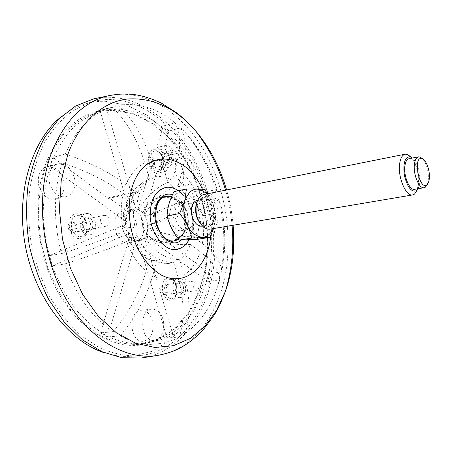 <?xml version="1.0" encoding="UTF-8"?>
<svg xmlns="http://www.w3.org/2000/svg" width="452" height="452" viewBox="0 0 452 452"><rect width="100%" height="100%" fill="white"/><g stroke="black" fill="none" stroke-linecap="round" stroke-linejoin="round"><path stroke-width="0.34" stroke-dasharray="2.26 1.69" d="M178.404 190.71C193.349 202.021 194.456 225.746 191.501 233.238L188.908 239.882L191.501 233.238C195.626 218.587 189.388 198.321 178.274 190.738M96.722 98.248C133.001 91.999 169.579 116.576 191.411 154.172C213.18 192.055 220.649 241.413 210.666 283.218C201.637 320.897 177.331 351.447 144.55 357.487M209.349 282.257C199.824 322.186 172.534 353.752 136.792 355.939C124.481 355.967 112.011 353.232 99.383 347.741L81.077 335.65C69.405 325.033 58.98 312.095 49.799 296.84C41.607 280.511 35.442 263.013 31.318 244.346C28.51 225.435 28.024 206.892 29.855 188.71C32.985 171.184 38.104 155.381 45.223 141.301C53.296 128.515 62.625 118.226 73.213 110.435L90.027 102.457C96.931 100.327 103.92 99.35 111 99.53C144.47 100.711 175.873 126.701 194.4 162.624C212.802 198.79 218.57 243.837 209.349 282.257M165.166 187.54L165.11 187.557C154.516 189.721 147.64 205.722 150.821 222.231C153.866 238.769 166.099 251.188 176.755 249.363L176.772 249.357M165.296 196.337L164.647 196.456C159.963 197.609 156.641 201.27 154.674 207.44C149.64 222.531 161.579 244.001 173.088 241.244L173.76 241.108M177.941 239.097C190.077 230.774 184.23 199.959 169.89 196.677M148.194 222.989L147.691 222.616L148.194 222.989M170.308 210.146C171.477 206.332 173.489 204.089 176.353 203.423C179.563 202.954 182.438 204.53 184.987 208.14C187.857 212.779 188.778 217.774 187.749 223.13C186.665 227.412 184.54 229.91 181.371 230.622C174.489 232.322 167.359 219.305 170.308 210.146M175.478 209.152C176.642 205.321 178.647 203.072 181.501 202.411C192.88 199.575 198.185 228.316 186.54 229.729C179.676 231.43 172.551 218.35 175.478 209.152M168.969 204.022C172.675 190.642 185.501 188.665 193.366 199.383C201.394 209.79 201.914 228.729 194.258 236.419C182.981 249.899 162.33 224.373 168.969 204.022M173.997 191.631C178.122 192.224 184.213 192.382 192.269 192.1C193.993 200.394 197.778 208.225 203.637 215.581L215.937 213.344L212.875 203.31L207.621 193.767M197.467 239.334C197.445 231.673 199.501 223.757 203.637 215.581M192.269 192.1L204.575 189.586M213.536 228.559L215.762 218.017L215.937 213.344M206.959 193.902L212.858 203.366C214.655 207.954 215.531 212.711 215.497 217.644L213.367 228.588M197.434 200.264C207.914 197.648 212.915 224.751 202.191 226.045M197.27 205.575C198.321 201.954 200.157 199.829 202.778 199.219C213.22 196.603 218.243 223.83 207.558 225.113C201.253 226.695 194.637 214.271 197.27 205.575M196.185 204.694L197.677 201.117C202.332 193.264 212.536 199.191 214.446 210.457C216.683 221.655 209.27 230.836 202.117 225.164L199.541 222.48M203.875 194.518C217.813 191.01 224.531 227.412 210.259 229.113M417.23 190.066L418.36 185.145C419.094 173.963 416.687 164.613 411.145 157.104M418.173 188.716L419.789 183.077C420.349 172.359 417.925 164.008 412.512 158.025M409.026 158.714C417.422 156.409 423.338 188.473 414.676 189.32M427.366 184.303L428.276 180.354C428.778 171.687 426.908 164.528 422.671 158.872M60.805 117.057C68.167 111.107 75.987 106.841 84.264 104.259C91.185 102.124 98.191 101.135 105.282 101.299L126.752 105.169L147.081 115.283L165.381 130.718L180.981 150.459L193.377 173.483L202.18 198.773L207.123 225.305L208.022 252.075L204.762 278.042L197.332 302.111L185.834 323.146L170.545 339.966L151.94 351.385L130.769 356.312C122.113 356.86 113.288 355.667 104.282 352.729M64.082 181.924C65.02 191.072 62.099 196.829 55.33 199.191C47.692 199.908 42.189 195.513 38.827 185.998C37.075 176.077 39.742 169.675 46.838 166.788C55.534 166.003 61.28 171.048 64.082 181.924M123.492 211.078C137.6 208.621 142.973 240.922 128.724 242.651C114.74 245.916 108.689 213.107 122.916 211.174L123.492 211.078M152.855 322.705C153.714 333.147 150.539 339.322 143.335 341.22C129.673 343.068 127.464 310.778 141.137 310.258C147.12 310.36 151.03 314.507 152.855 322.705M183.529 172.393C184.416 180.325 182.365 185.19 177.382 186.987C166.082 190.19 159.415 161.302 171.02 159.319C177.161 159.008 181.331 163.37 183.529 172.393M74.755 179.348C75.71 188.597 72.812 194.405 66.065 196.767C58.444 197.467 52.941 193.01 49.562 183.388C47.788 173.359 50.438 166.895 57.511 164.003C66.184 163.24 71.93 168.353 74.755 179.348M163.573 321.722C164.455 332.271 161.307 338.497 154.143 340.407C140.544 342.26 138.255 309.648 151.872 309.14C157.833 309.253 161.731 313.445 163.573 321.722M134.041 208.971C148.087 206.524 153.516 239.148 139.335 240.854C125.413 244.125 119.3 210.977 133.47 209.061L134.041 208.971M193.682 170.121C194.586 178.122 192.563 183.02 187.608 184.823C176.382 188.021 169.669 158.85 181.207 156.895C187.314 156.601 191.478 161.014 193.682 170.121M117.418 108.932L136.883 112.288C149.561 117.447 161.324 125.176 172.172 135.481C182.292 146.979 190.908 160.087 198.027 174.811C204.168 190.156 208.479 206.129 210.96 222.717C212.344 239.379 211.745 255.651 209.169 271.533C205.457 286.907 199.818 300.817 192.258 313.259L178.517 328.813L161.782 339.412L142.742 344.091C131.43 344.215 119.978 341.774 108.373 336.763C96.914 330.242 86.157 321.282 76.105 309.874C66.715 297.201 58.873 282.862 52.579 266.844L45.884 241.662L43.149 215.745C43.319 198.535 45.522 182.337 49.776 167.15C55.093 152.906 61.941 140.696 70.326 130.515C79.371 121.695 89.202 115.328 99.813 111.412L108.559 109.491L117.418 108.932M163.827 148.928C171.438 148.143 175.122 166.404 167.619 167.669C159.946 169.969 155.109 150.505 163.008 149.047L163.827 148.928M164.353 152.07C171.472 151.799 170.929 169.065 163.963 163.748C161.245 161.031 160.454 157.85 161.596 154.2L164.353 152.07M163.438 153.923C166.042 154.437 167.376 156.539 167.438 160.24L166.901 162.025L166.02 162.997L165.353 163.279L163.144 162.675C161.11 160.641 160.522 158.256 161.375 155.528L163.438 153.923M86.162 213.61C96.073 211.903 99.83 233.503 89.852 234.837C79.964 237.232 75.62 215.163 85.694 213.689L86.162 213.61M86.744 217.152C96.914 216.435 93.214 238.334 84.631 229.396L83.569 227.859C82.388 225.469 82.168 223.079 82.914 220.683C83.693 218.621 84.97 217.44 86.744 217.152M83.428 227.186L82.942 221.774L85.626 219.124C87.349 218.898 88.761 219.762 89.869 221.723C91.406 225.746 90.677 228.424 87.688 229.763L84.219 228.339L83.428 227.186L70.049 229.752C71.173 231.61 72.586 232.43 74.275 232.215C76.507 231.503 77.501 229.622 77.258 226.565L76.529 224.339C75.461 222.542 74.105 221.706 72.461 221.83L72.263 221.864C69.303 223.175 68.563 225.808 70.049 229.752M71.263 222.068C76.235 221.164 78.123 231.819 73.117 232.509C68.128 233.724 65.981 222.842 71.066 222.101L71.263 222.068M89.869 221.723L76.529 224.339M177.783 278.274L178.207 278.2C186.41 276.697 188.704 297.032 180.371 297.546C172.517 298.953 169.929 279.556 177.783 278.274M178.32 281.466C183.891 279.861 185.795 293.958 180.049 294.314L177.122 293.082C174.805 290.054 174.444 286.8 176.031 283.308L178.32 281.466M196.388 280.822C198.066 280.89 198.993 282.325 199.168 285.133C198.987 288.325 198.01 290.212 196.236 290.794C192.812 291.461 192.705 281.104 196.388 280.822L177.63 283.167C181.715 282.466 182.834 292.58 178.693 292.834L165.534 294.365C167.539 293.766 168.421 291.935 168.167 288.885C167.59 286.235 166.376 284.879 164.517 284.811L164.262 284.856C160.324 285.534 161.59 295.037 165.534 294.365M177.563 283.178L175.67 284.557C174.478 287.195 174.754 289.659 176.495 291.947L178.67 292.839L164.375 294.501C160.42 295.212 159.132 285.681 163.087 285.003L163.325 284.958C167.449 284.218 168.556 294.235 164.375 294.501M177.63 283.167L164.517 284.811M112.791 110.316L132.289 113.621C144.985 118.735 156.759 126.413 167.624 136.662C177.755 148.103 186.382 161.144 193.496 175.8C199.637 191.083 203.942 206.988 206.406 223.508C207.767 240.108 207.152 256.318 204.547 272.144C200.807 287.461 195.14 301.32 187.546 313.711L173.754 329.209L156.968 339.774L137.883 344.441C126.554 344.571 115.085 342.147 103.474 337.164C92.005 330.683 81.241 321.767 71.196 310.417C61.811 297.817 53.974 283.545 47.692 267.612L41.013 242.554L38.307 216.768C38.493 199.643 40.72 183.518 44.991 168.393C50.33 154.205 57.201 142.041 65.602 131.888C74.67 123.091 84.518 116.735 95.152 112.814L103.915 110.887L112.791 110.316M46.036 163.07C32.165 199.575 35.957 250.611 56.008 288.579C76.077 326.604 109.113 347.52 137.815 345.294L158.228 340.085L175.952 328.203L190.179 310.84C197.795 297.004 203.185 281.669 206.349 264.827C208.208 247.521 207.824 230 205.191 212.265L198.298 186.552C191.767 170.11 183.41 155.273 173.235 142.035L155.991 125.543L136.504 114.396L115.712 109.621L94.779 112.039C73.422 118.599 57.172 135.611 46.036 163.07M135.702 240.967C149.804 239.221 143.832 206.852 130.035 210.253C126.6 211.05 124.153 213.61 122.695 217.932C119.023 228.328 127.407 242.967 135.702 240.967L139.736 240.283L138.244 240.385L166.986 337.972L172.811 334.452L185.156 333.474C190.45 316.072 190.111 296.597 184.133 275.048L179.664 259.606C184.41 256.16 188.009 251.114 190.462 244.459L200.213 251.86C212.316 261.284 218.796 270.019 219.649 278.059L219.74 279.929L215.355 293.167L219.649 278.059M185.156 333.474C198.417 323.999 208.485 310.564 215.355 293.167M139.736 240.283L145.12 237.56L146.363 235.955C161.505 242.662 176.201 245.492 190.462 244.459M145.12 237.56C154.431 251.996 165.946 259.346 179.664 259.606M146.363 235.955L145.651 236.08L148.07 227.853L148.781 227.723L148.748 225.215L148.036 225.345L145.403 216.333L146.109 216.203L144.826 214.203L144.12 214.338L141.216 211.372L137.905 209.66L138.611 209.519L136.792 209.186L134.052 209.451L129.82 211.785L130.526 211.649L129.73 212.542L129.023 212.677L126.729 217.146L125.938 221.7L126.65 221.565L126.673 224.147L125.961 224.277L128.696 233.531L129.413 233.401L130.747 235.43L130.035 235.554L133.973 239.114L136.408 240.125L138.956 240.266L138.244 240.385M138.611 209.519C147.572 194.88 158.742 185.23 172.122 180.568L175.981 167.116L178.958 152.957L163.319 156.742L160.483 166.268L150.375 168.636C152.104 171.155 154.098 172.76 156.341 173.455L144.12 214.338M150.375 168.636L137.905 209.66M160.483 166.268C162.217 168.816 164.2 170.444 166.438 171.15L156.341 173.455M137.125 240.001C137.238 247.363 139.561 252.95 144.081 256.764C147.499 259.493 151.799 260.764 156.98 260.567C161.036 262.697 165.076 263.64 169.099 263.403L173.687 262.572C159.918 262.273 148.341 254.838 138.956 240.266M173.687 262.572L178.207 278.144C184.263 299.908 184.653 319.536 179.376 337.028L166.986 337.972M130.035 235.554L100.463 332.847L107.463 336.949L120.136 335.909C135.702 317.072 146.567 296.975 152.736 275.613L156.98 260.567M129.413 233.401L126.498 235.695C125.373 237.588 129.148 237.91 137.815 236.662C140.939 244.662 145.165 251.092 150.488 255.956C142.968 256.194 137.453 253.549 133.945 248.018C131.843 244.549 130.775 240.351 130.747 235.43M150.488 255.956L146.149 271.076C139.832 292.563 128.831 312.79 113.147 331.751L100.463 332.847M125.961 224.277L48.872 255.775L52.025 265.985L64.659 263.985C89.586 256.081 110.198 248.606 126.492 241.571L137.815 236.662M126.65 221.565L123.52 214.853C122.661 208.96 126.385 204.711 134.685 202.1C133.091 210.027 133.176 218.299 134.939 226.91C126.001 228.305 122.306 228.045 123.859 226.13L126.673 224.147M134.939 226.91L123.554 231.667C107.147 238.492 86.462 245.815 61.489 253.634L48.872 255.775M129.023 212.677L108.757 197.637L108.395 198.445L52.991 157.381L49.737 166.116L62.099 162.889C86.479 170.912 106.87 181.094 123.266 193.428L134.685 202.1M108.757 197.637L136.436 191.671L137.702 192.648C130.944 194.772 127.21 198.106 126.498 202.649C126.102 205.773 127.181 209.073 129.73 212.542M136.436 191.671L136.08 192.495L126.023 184.732C109.746 172.297 89.513 162.076 65.32 154.07L52.991 157.381M108.395 198.445L136.08 192.495M136.086 209.327L106.604 108.892L99.977 110.469L112.006 106.836C127.108 121.808 138.029 140.515 144.776 162.974L149.431 179.009C144.533 181.755 140.623 186.297 137.702 192.648M130.526 211.649C130.56 198.473 134.843 188.631 143.386 182.122L149.431 179.009M172.122 180.568C166.732 177.139 161.257 175.873 155.703 176.772C143.386 181.97 137.08 192.772 136.792 209.186M155.703 176.772L151.104 160.884C144.431 138.606 133.6 120.068 118.599 105.271L106.604 108.892M146.109 216.203C161.002 211.157 175.478 207.129 189.529 204.112C186.778 196.688 182.981 190.484 178.144 185.506C164.799 190.083 153.691 199.648 144.826 214.203M178.144 185.506L181.924 172.11L184.851 157.731L169.285 161.42L167.715 162.726L165.353 163.279M148.036 225.345L207.717 200.083L205.383 191.829L217.062 189.467L216.485 190.823C214.677 192.897 208.818 196.027 198.908 200.196L189.529 204.112M148.781 227.723C163.822 234.458 178.444 237.266 192.648 236.147C193.902 228.689 193.722 221.017 192.106 213.135C178.043 216.056 163.59 220.084 148.748 225.215M192.106 213.135L201.434 209.09C211.203 204.818 217 201.569 218.813 199.338L219.406 197.806L207.717 200.083M145.651 236.08L207.79 281.404L209.728 273.545L221.633 271.997L221.44 269.177C220.231 261.239 213.858 252.719 202.326 243.617L192.648 236.147M163.319 156.742C163.601 160.629 165.065 162.624 167.715 162.726M166.438 171.15L169.285 161.42M172.811 334.452L144.408 237.679M120.136 335.909C132.187 342.17 144.041 344.87 155.691 344.012C164.127 343.362 172.02 341.034 179.376 337.028M107.463 336.949L136.408 240.125M64.659 263.985C75.778 294.868 91.937 317.457 113.147 331.751M52.025 265.985L128.696 233.531M109.892 220.243C110.147 223.412 108.983 225.384 106.395 226.153C100.508 227.61 97.994 216.338 104.09 215.44C107.09 215.214 109.022 216.819 109.892 220.243M62.099 162.889C53.37 191.066 53.166 221.316 61.489 253.634M49.737 166.116L125.938 221.7M112.006 106.836L111.938 106.858C91.982 112.943 76.445 128.679 65.32 154.07M99.977 110.469L129.82 211.785M175.082 122.825C178.879 130.131 180.252 139.436 179.212 150.748L163.997 154.465L166.788 145.092L156.759 147.618L163.33 126.001L175.082 122.825C157.511 108.26 138.685 102.406 118.599 105.271M178.958 152.957L179.212 150.748M162.584 152.561L169.031 130.995L180.76 127.893C184.648 135.368 186.071 144.753 185.032 156.047L169.794 159.675L172.596 150.098L162.584 152.561L159.884 149.442L156.759 147.618M172.596 150.098L169.901 146.94L166.788 145.092M169.794 159.675C169.653 155.652 168.189 153.561 165.409 153.403L163.997 154.465M169.031 130.995L163.33 126.001M185.032 156.047L184.851 157.731M217.062 189.467C210.231 167.449 199.818 148.646 185.817 133.069L180.76 127.893M205.383 191.829L145.403 216.333M221.633 271.997C226.446 247.786 225.701 223.056 219.406 197.806M209.728 273.545L148.07 227.853M207.79 281.404L219.74 279.929M149.522 157.33C153.347 156.889 155.2 165.918 151.414 166.568C147.533 167.732 145.137 158.121 149.132 157.392L149.522 157.33M148.38 159.183C147.968 163.522 149.363 165.895 152.561 166.296C156.347 165.647 154.494 156.612 150.669 157.053L148.38 159.183M210.739 235.543C212.056 219.418 209.293 204.01 202.439 189.309M233.113 225.254C232.085 213.276 229.904 201.519 226.582 189.97M160.539 354.905C192.128 348.385 215.367 318.157 223.994 280.946C233.599 239.351 226.243 190.219 204.999 152.279C183.687 114.622 148.081 89.62 112.582 94.954M181.218 240.125C184.083 237.814 186.117 234.441 187.331 230.011C191.303 216.508 183.472 197.383 172.574 194.524M164.647 196.456L165.98 196.168C161.296 197.321 157.974 200.987 156.013 207.163C150.985 222.277 162.929 243.786 174.432 241.029L173.088 241.244M178.636 239.345C191.281 231.87 186.139 200.439 171.67 196.53M76.117 213.852C87.773 212.355 91.79 236.712 80.162 238.419C68.342 240.402 64.19 215.124 76.117 213.852M167.941 277.935C177.224 275.72 180.902 297.738 171.636 300.094C162.24 302.716 158.449 279.952 167.941 277.935M154.239 149.702C163.579 149.205 167.195 170.856 157.872 171.489C148.425 172.348 144.696 149.974 154.239 149.702M155.657 150.968C163.296 150.166 166.957 168.291 159.42 169.568C151.714 171.873 146.9 152.556 154.833 151.087L155.657 150.968M77.614 215.361C87.552 213.643 91.276 235.063 81.275 236.407C71.354 238.809 67.049 216.926 77.145 215.44L77.614 215.361M169.393 279.364L169.816 279.285C178.06 277.782 180.32 297.97 171.946 298.489C164.059 299.896 161.5 280.647 169.393 279.364M184.133 275.048C191.439 269.923 196.801 262.2 200.213 251.86M152.736 275.613C161.584 280.364 170.071 281.206 178.207 278.144M126.492 241.571C131.176 254.171 137.73 264.002 146.149 271.076M123.266 193.428C120.441 205.547 120.537 218.293 123.554 231.667M144.776 162.974C136.702 166.833 130.453 174.088 126.023 184.732M175.981 167.116C167.901 161.432 159.607 159.353 151.104 160.884M198.908 200.196C194.987 188.857 189.326 179.495 181.924 172.11M202.326 243.617C204.383 232.43 204.084 220.921 201.434 209.09M232.085 225.424C231.051 213.463 228.876 201.716 225.559 190.173M187.523 223.774C188.733 217.694 186.975 211.265 182.269 204.485L171.257 197.36L158.155 197.388L147.188 204.553L142.403 213.802C141.419 219.932 142.244 225.802 144.889 231.401C148.239 236.419 153.584 240.114 160.929 242.487L172.771 241.402L182.501 234.543L187.523 223.774M178.269 238.865C195.236 225.91 188.427 202.23 171.427 197.083M184.987 208.14C175.692 189.704 145.471 194.315 142.081 214.61C139.289 227.057 148.053 240.345 160.567 242.594C173.037 245.046 185.97 235.808 187.749 223.13M181.501 202.411L176.353 203.423M186.54 229.729L181.371 230.622M215.497 217.644L215.762 218.017M202.778 199.219L197.547 200.247M207.558 225.113L202.304 226.023M202.117 225.164L203.581 227.136M197.677 201.117L198.338 198.75M90.027 102.457L84.264 104.259M136.792 355.939L130.769 356.312M57.511 164.003L46.838 166.788M66.065 196.767L55.33 199.191M167.619 167.669L159.42 169.568C160.556 168.573 162.076 170.121 163.212 162.822C162.07 151.827 156.358 150.595 155.42 150.991L163.008 149.047M89.852 234.837L81.275 236.407C83.835 234.859 85.507 236.582 86.942 226.949C85.71 217.045 80.388 215.05 77.524 215.372L85.694 213.689M178.207 278.2L169.816 279.285C171.494 279.613 172.817 278.686 175.698 283.929C178.67 291.585 174.432 298.054 174.009 297.591L171.946 298.489L180.371 297.546M163.144 162.675L163.963 163.748M161.375 155.528L161.596 154.2M84.219 228.339L84.631 229.396M82.936 221.774L82.914 220.683M72.263 221.864L71.066 222.101M87.688 229.763L73.117 232.509M176.495 291.947L177.122 293.082M175.67 284.557L176.031 283.308M164.5 284.811L163.325 284.958M181.207 156.895L171.02 159.319M187.608 184.823L177.382 186.987M133.47 209.061L122.916 211.174M139.335 240.854L128.724 242.651M151.872 309.14L141.137 310.258M154.143 340.407L143.335 341.22M99.813 111.412L95.152 112.814M142.742 344.091L137.883 344.441M196.236 290.794L178.642 292.839M130.035 210.253L134.052 209.451M144.081 256.764C151.759 261.488 160.098 263.702 169.099 263.403M126.498 235.695L129.718 242.165L133.945 248.018M123.52 214.853L123.859 226.13M143.386 182.122C135.656 187.224 130.029 194.066 126.498 202.649M104.09 215.434L85.626 219.118M106.395 226.153L74.275 232.215M165.409 153.403L163.053 153.979M216.485 190.823C210.683 171.636 201.761 154.019 189.721 137.979L185.817 133.069M221.44 269.177C225.339 245.764 224.463 222.486 218.813 199.338M137.815 345.294L155.691 344.012M94.779 112.039L111.938 106.858M150.279 157.11L149.132 157.392M152.561 166.296L151.414 166.568"/><path stroke-width="0.68" d="M176.811 249.351L176.755 249.363C181.851 248.453 185.896 245.295 188.902 239.882C186.648 244.69 182.619 247.849 176.811 249.351C163.189 252.459 149.002 228.774 150.256 214.271C150.708 201.535 153.465 192.23 165.308 187.512C169.472 186.546 173.834 187.614 178.404 190.71M144.55 357.487L141.295 358.001L121.921 357.747L102.022 351.752L82.535 339.904L64.506 322.429L48.985 299.987C40.166 282.879 33.561 264.465 29.171 244.741C26.233 224.751 25.832 205.197 27.967 186.066C31.521 167.692 37.222 151.273 45.064 136.803L59.037 118.78L75.49 106.079L93.496 98.926L96.722 98.248M178.274 190.738C173.969 187.721 169.596 186.653 165.166 187.54M173.76 241.108L177.941 239.097M169.89 196.677L165.296 196.337M179.241 240.114L191.795 238.057L209.897 237.323L197.467 239.334L179.241 240.114C173.11 232.52 169.065 224.441 167.116 215.886C167.308 208.112 169.602 200.027 173.997 191.631L186.427 189.038C194.812 188.778 200.857 188.959 204.575 189.586L207.621 193.767M209.897 237.323L213.536 228.559M167.116 215.886L179.67 213.536C185.941 221.395 189.981 229.571 191.795 238.057M179.67 213.536L184.744 200.857L186.427 189.038M213.367 228.588C208.321 238.21 201.53 239.741 192.998 233.181C185.608 226.339 181.823 211.479 184.811 200.88C189.874 188.1 197.258 185.772 206.959 193.902M202.304 226.023L202.191 226.045C195.869 227.622 189.241 215.265 191.902 206.609C192.959 202.993 194.801 200.88 197.434 200.264L197.547 200.247M199.541 222.48C195.925 217.039 194.806 211.107 196.185 204.694M412.693 194.919L210.259 229.113C208.027 229.463 205.801 228.808 203.581 227.136C197.123 220.988 194.789 212.932 196.58 202.965L198.338 198.75C199.818 196.4 201.665 194.987 203.875 194.518L405.178 154.188C402.365 154.9 400.528 158.014 399.681 163.534C397.494 176.862 405.924 196.88 412.693 194.919L414.58 194.066L417.23 190.066M411.145 157.104L407.246 154.307L405.178 154.188M412.512 158.025L410.331 156.776C404.89 156.782 402.901 162.991 404.376 175.399C407.427 187.507 411.501 192.597 416.586 190.659L418.173 188.716M424.157 187.682L414.676 189.32C409.608 190.789 403.308 175.777 404.913 165.771C405.534 161.596 406.907 159.245 409.026 158.714L418.467 156.855C416.382 157.386 415.038 159.748 414.433 163.946C412.891 174.014 419.162 189.139 424.157 187.682L425.445 187.117L427.366 184.303M422.671 158.872L419.874 156.929L418.467 156.855M429.27 178.947C430.338 171.15 426.179 159.466 421.982 158.595C412.597 155.708 419.083 190.851 426.818 184.806C428.101 183.8 428.914 181.845 429.27 178.947M104.282 352.729C68.811 341.407 34.951 298.077 25.295 245.459C15.543 192.857 31.708 140.295 60.805 117.057M202.439 189.309C186.32 152.115 144.126 146.697 132.137 187.281C127.018 204.818 128.554 226.972 136.312 245.526C142.877 259.245 151.239 269.098 161.404 275.098C185.235 287.625 208.14 266.793 210.739 235.543M226.582 189.97C220 167.313 209.768 147.725 195.897 131.216C175.924 108.135 153.126 97.395 127.504 98.994C103.05 101.875 79.908 121.515 67.879 154.256L61.246 180.455L59.365 209.366L62.472 239.232L70.416 268.166L82.654 294.354L98.321 316.264L116.345 332.768L135.577 343.232L154.929 347.469L173.404 345.712L190.219 338.463L204.756 326.434L216.587 310.434L225.435 291.303C232.52 270.861 235.08 248.843 233.113 225.254M112.582 94.954L108.113 95.847C83.467 101.802 64.636 120.678 51.618 152.482C35.934 193.744 40.674 252.476 63.93 295.235C87.191 338.085 124.667 360.058 156.047 355.662L160.539 354.905M172.574 194.524C164.929 192.772 159.454 196.614 156.143 206.05C149.51 225.808 169.008 251.442 181.218 240.125M171.67 196.53L165.98 196.168L162.737 197.513C160.726 198.4 158.669 201.451 156.567 206.66L155.431 214.824L156.55 223.565L159.556 231.175L161.635 234.385L166.229 238.876L170.483 240.843L174.432 241.029L178.636 239.345M141.295 358.001L156.047 355.662C172.766 352.786 186.145 347.418 203.276 329.802L214.643 314.473L219.938 304.682L225.435 291.303C231.803 269.725 234.023 247.769 232.085 225.424M225.559 190.173C219.389 168.686 209.502 149.036 195.897 131.216L185.992 120.673L177.546 113.418L161.466 103.152C139.171 92.813 124.758 92.575 108.113 95.847L93.496 98.926M175.709 240.447L178.269 238.865M171.427 197.083L167.381 196.247M410.331 156.776L407.246 154.307M416.586 190.659L414.58 194.066M421.982 158.595L419.874 156.929M426.818 184.806L425.445 187.117"/></g></svg>
